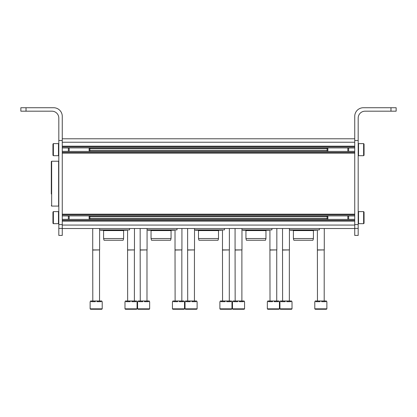 <?xml version="1.0" encoding="UTF-8"?>
<svg xmlns="http://www.w3.org/2000/svg" width="417" height="417" viewBox="0 0 417 417"><rect width="100%" height="100%" fill="white"/><g stroke="black" fill="none" stroke-linecap="round" stroke-linejoin="round"><path stroke-width="0.63" d="M62.263 138.788L354.737 138.788M62.263 228.516L354.737 228.516M289.429 229.897L319.365 229.897L319.365 228.516M316.889 229.897L316.347 230.241L290.461 230.241L289.914 229.897M293.396 238.524L313.412 238.524L312.948 240.249L293.86 240.249L293.396 238.524L293.396 230.585L313.412 230.585L313.756 230.241M293.396 230.585L292.703 229.897M241.975 229.897L271.915 229.897L271.915 228.516M269.439 229.897L268.892 230.241L243.012 230.241L242.465 229.897M245.941 238.524L265.957 238.524L265.499 240.249L246.405 240.249L245.941 238.524L245.941 230.585L265.957 230.585L266.307 230.241M245.941 230.585L245.253 229.897M194.525 229.897L224.461 229.897L224.461 228.516M221.985 229.897L221.443 230.241L195.557 230.241L195.015 229.897M198.492 238.524L218.508 238.524L218.044 240.249L198.956 240.249L198.492 238.524L198.492 230.585L218.508 230.585L218.852 230.241M198.492 230.585L197.804 229.897M147.071 229.897L177.011 229.897L177.011 228.516M174.535 229.897L173.988 230.241L148.108 230.241L147.561 229.897M151.043 238.524L171.059 238.524L170.595 240.249L151.501 240.249L151.043 238.524L151.043 230.585L171.059 230.585L171.403 230.241M151.043 230.585L150.349 229.897M99.621 229.897L129.557 229.897L129.557 228.516M127.086 229.897L126.539 230.241L100.653 230.241L100.111 229.897M103.588 238.524L123.604 238.524L123.14 240.249L104.052 240.249L103.588 238.524L103.588 230.585L123.604 230.585L123.948 230.241M103.588 230.585L102.9 229.897M314.793 308.841L314.793 301.679L315.231 301.679L315.231 300.985L316.076 300.985L316.076 301.679L319.985 301.679L319.985 300.985L321.674 300.985L321.674 301.679L325.588 301.679L325.588 300.985L326.433 300.985L326.433 301.679L326.871 301.679L326.871 308.841L326.438 309.268L315.221 309.268L314.793 308.841L326.871 308.841M317.598 309.268L322.45 309.268M316.076 300.985L319.985 300.985M321.674 300.985L325.588 300.985M317.467 300.985L317.379 249.913L324.28 249.913L324.28 228.516M317.467 250.059L324.28 249.913M279.421 308.841L267.339 308.841L267.339 301.679L267.777 301.679L267.777 300.985L268.621 300.985L268.621 301.679L272.536 301.679L272.536 300.985L274.224 300.985L274.224 301.679L278.134 301.679L278.134 300.985L278.978 300.985L278.978 301.679L279.421 301.679L279.421 308.841L278.989 309.268L267.771 309.268L276.617 309.268M268.621 300.985L272.536 300.985M274.224 300.985L278.134 300.985M270.013 300.985L269.929 249.913L276.831 249.913L276.831 228.516M270.013 250.059L276.831 249.913M231.967 308.841L219.889 308.841L219.889 301.679L220.327 301.679L220.327 300.985L221.172 300.985L221.172 301.679L225.081 301.679L225.081 300.985L226.77 300.985L226.77 301.679L230.684 301.679L230.684 300.985L231.529 300.985L231.529 301.679L231.967 301.679L231.967 308.841L231.534 309.268L229.162 309.268M222.694 309.268L227.546 309.268M219.889 308.841L220.322 309.268L231.534 309.268M221.172 300.985L225.081 300.985M226.77 300.985L230.684 300.985M222.563 300.985L222.475 249.913L229.381 249.913L229.381 228.516M222.563 250.059L229.381 249.913M184.517 308.841L172.435 308.841L172.435 301.679L172.873 301.679L172.873 300.985L173.717 300.985L173.717 301.679L177.632 301.679L177.632 300.985L179.32 300.985L179.32 301.679L183.235 301.679L183.235 300.985L184.079 300.985L184.079 301.679L184.517 301.679L184.517 308.841L184.085 309.268L181.713 309.268M175.239 309.268L180.092 309.268M172.435 308.841L172.867 309.268L184.085 309.268M173.717 300.985L177.632 300.985M179.32 300.985L183.235 300.985M175.109 300.985L175.025 249.913L181.927 249.913L181.927 228.516M175.109 250.059L181.927 249.913M137.063 308.841L124.985 308.841L124.985 301.679L125.423 301.679L125.423 300.985L126.268 300.985L126.268 301.679L130.182 301.679L130.182 300.985L131.871 300.985L131.871 301.679L135.78 301.679L135.78 300.985L136.625 300.985L136.625 301.679L137.063 301.679L137.063 308.841L136.63 309.268L134.258 309.268M127.79 309.268L132.642 309.268M124.985 308.841L125.418 309.268L136.63 309.268M126.268 300.985L130.182 300.985M131.871 300.985L135.78 300.985M127.659 300.985L127.571 249.913L134.477 249.913L134.477 228.516M127.659 250.059L134.477 249.913M292.015 308.841L279.937 308.841L279.937 301.679L280.375 301.679L280.375 300.985L281.22 300.985L281.22 301.679L285.129 301.679L285.129 300.985L286.818 300.985L286.818 301.679L290.732 301.679L290.732 300.985L291.577 300.985L291.577 301.679L292.015 301.679L292.015 308.841L291.582 309.268L280.37 309.268L289.21 309.268M281.22 300.985L285.129 300.985M286.818 300.985L290.732 300.985M282.611 300.985L282.523 249.913L289.429 249.913L289.429 228.516M282.611 250.059L289.429 249.913M244.565 308.841L232.483 308.841L232.483 301.679L232.921 301.679L232.921 300.985L233.765 300.985L233.765 301.679L237.68 301.679L237.68 300.985L239.368 300.985L239.368 301.679L243.283 301.679L243.283 300.985L244.127 300.985L244.127 301.679L244.565 301.679L244.565 308.841L244.133 309.268L241.761 309.268M235.287 309.268L240.14 309.268M232.483 308.841L232.915 309.268L244.133 309.268M233.765 300.985L237.68 300.985M239.368 300.985L243.283 300.985M235.157 300.985L235.073 249.913L241.975 249.913L241.975 228.516M235.157 250.059L241.975 249.913M197.111 308.841L185.033 308.841L185.033 301.679L185.471 301.679L185.471 300.985L186.316 300.985L186.316 301.679L190.23 301.679L190.23 300.985L191.919 300.985L191.919 301.679L195.828 301.679L195.828 300.985L196.673 300.985L196.673 301.679L197.111 301.679L197.111 308.841L196.678 309.268L194.306 309.268M187.838 309.268L192.69 309.268M185.033 308.841L185.466 309.268L196.678 309.268M186.316 300.985L190.23 300.985M191.919 300.985L195.828 300.985M187.707 300.985L187.619 249.913L194.525 249.913L194.525 228.516M187.707 250.059L194.525 249.913M149.661 308.841L137.579 308.841L137.579 301.679L138.022 301.679L138.022 300.985L138.866 300.985L138.866 301.679L142.776 301.679L142.776 300.985L144.464 300.985L144.464 301.679L148.379 301.679L148.379 300.985L149.223 300.985L149.223 301.679L149.661 301.679L149.661 308.841L149.229 309.268L146.857 309.268M140.383 309.268L145.236 309.268M137.579 308.841L138.011 309.268L149.229 309.268M138.866 300.985L142.776 300.985M144.464 300.985L148.379 300.985M140.258 300.985L140.169 249.913L147.071 249.913L147.071 228.516M140.258 250.059L147.071 249.913M102.207 308.841L90.129 308.841L90.129 301.679L90.567 301.679L90.567 300.985L91.412 300.985L91.412 301.679L95.326 301.679L95.326 300.985L97.015 300.985L97.015 301.679L100.924 301.679L100.924 300.985L101.769 300.985L101.769 301.679L102.207 301.679L102.207 308.841L101.779 309.268L99.402 309.268M92.934 309.268L97.786 309.268M90.129 308.841L90.562 309.268L101.779 309.268M91.412 300.985L95.326 300.985M97.015 300.985L100.924 300.985M92.803 300.985L92.72 249.913L99.621 249.913L99.621 228.516M92.803 250.059L99.621 249.913M51.307 173.3L51.307 188.828M51.307 205.737L51.651 206.087L51.651 161.223L51.307 161.567L51.307 194.004M51.651 161.223L58.609 161.223L58.609 206.087L51.651 206.087M363.363 107.732L396.15 107.732L396.15 111.183L365.089 111.183A6.901 6.901 0 0 0 358.187 118.084L358.187 140.513L354.737 140.513L354.737 116.359A8.627 8.627 0 0 1 363.363 107.732M358.187 140.513L358.187 235.417L354.737 235.417L354.737 140.513M53.637 107.732L20.85 107.732L20.85 111.183L51.911 111.183A6.901 6.901 0 0 1 58.813 118.084L58.813 140.513L62.263 140.513L62.263 116.359A8.627 8.627 0 0 0 53.637 107.732M62.263 140.513L62.263 235.417L58.813 235.417L58.813 228.417L62.263 228.417M58.813 140.513L58.813 228.417M364.057 220.88L364.057 212.039L364.057 223.251L363.624 223.684L358.531 223.684L358.187 223.34L358.531 223.684L358.531 211.607L358.187 211.951M348.659 219.337L348.659 215.954M347.835 219.384L347.835 215.907M327.871 219.384L327.871 215.907M327.131 219.337L327.131 215.954M364.057 212.039L363.624 211.607L363.624 223.684L358.531 223.684M364.057 152.893L364.057 144.053L364.057 155.27L363.624 155.697L358.531 155.697L358.187 155.353M348.659 151.35L348.659 147.967M347.835 151.397L347.835 147.92M327.871 151.397L327.871 147.92M327.131 151.35L327.131 147.967M52.943 214.411L52.943 223.251L52.943 212.039L53.376 211.607L58.469 211.607L58.813 211.951M68.341 215.954L68.341 219.337M69.165 215.907L69.165 219.384M89.129 215.907L89.129 219.384M89.869 215.954L89.869 219.337M52.943 212.039L53.376 211.607L53.376 223.684L52.943 223.251L53.376 223.684L58.469 223.684L58.813 223.34M52.943 146.424L52.943 155.27L52.943 144.053L53.376 143.62L58.469 143.62L58.813 143.964M68.341 147.967L68.341 151.35M69.165 147.92L69.165 151.397M89.129 147.92L89.129 151.397M89.869 147.967L89.869 151.35M52.943 144.053L53.376 143.62L53.376 155.697L52.943 155.27L53.376 155.697L58.469 155.697L58.813 155.353M62.263 142.239L354.737 142.239M62.263 146.174L354.737 146.174M62.263 146.92L354.737 146.92M62.263 147.92L354.737 147.92M89.869 148.796L327.131 148.796M89.869 150.521L327.131 150.521M62.263 151.397L354.737 151.397M62.263 152.398L354.737 152.398M62.263 153.148L354.737 153.148M62.263 214.161L354.737 214.161M62.263 214.906L354.737 214.906M62.263 215.907L354.737 215.907M89.869 216.783L327.131 216.783M89.869 218.508L327.131 218.508M62.263 219.384L354.737 219.384M62.263 220.385L354.737 220.385M62.263 221.13L354.737 221.13M62.263 225.065L354.737 225.065M390.974 111.183L390.974 107.732M358.187 224.581L354.737 224.581M358.187 228.417L354.737 228.417M26.026 111.183L26.026 107.732M58.813 224.581L62.263 224.581M363.624 155.697L363.624 143.62L364.057 144.053M358.531 155.697L358.531 143.62L358.187 143.964M58.469 211.607L58.469 223.684L53.376 223.684M58.469 143.62L58.469 155.697M62.263 147.967L69.165 147.967M89.129 147.967L327.871 147.967M347.835 147.967L354.737 147.967M62.263 151.35L69.165 151.35M89.129 151.35L327.871 151.35M347.835 151.35L354.737 151.35M62.263 215.954L69.165 215.954M89.129 215.954L327.871 215.954M347.835 215.954L354.737 215.954M62.263 219.337L69.165 219.337M89.129 219.337L327.871 219.337M347.835 219.337L354.737 219.337M313.412 238.524L313.412 230.585M265.957 238.524L265.957 230.585M218.508 238.524L218.508 230.585M171.059 238.524L171.059 230.585M123.604 238.524L123.604 230.585M317.379 249.913L317.379 229.897M324.197 300.985L324.197 250.059M267.339 308.841L267.771 309.268M269.929 249.913L269.929 229.897M276.742 300.985L276.742 250.059M222.475 249.913L222.475 229.897M229.293 300.985L229.293 250.059M175.025 249.913L175.025 229.897M181.843 300.985L181.843 250.059M127.571 249.913L127.571 229.897M134.389 300.985L134.389 250.059M279.937 308.841L280.37 309.268M282.523 249.913L282.523 228.516M289.341 300.985L289.341 250.059M235.073 249.913L235.073 228.516M241.891 300.985L241.891 250.059M187.619 249.913L187.619 228.516M194.437 300.985L194.437 250.059M140.169 249.913L140.169 228.516M146.987 300.985L146.987 250.059M92.72 249.913L92.72 228.516M99.533 300.985L99.533 250.059M363.624 211.607L358.531 211.607M363.624 143.62L358.531 143.62"/></g></svg>
